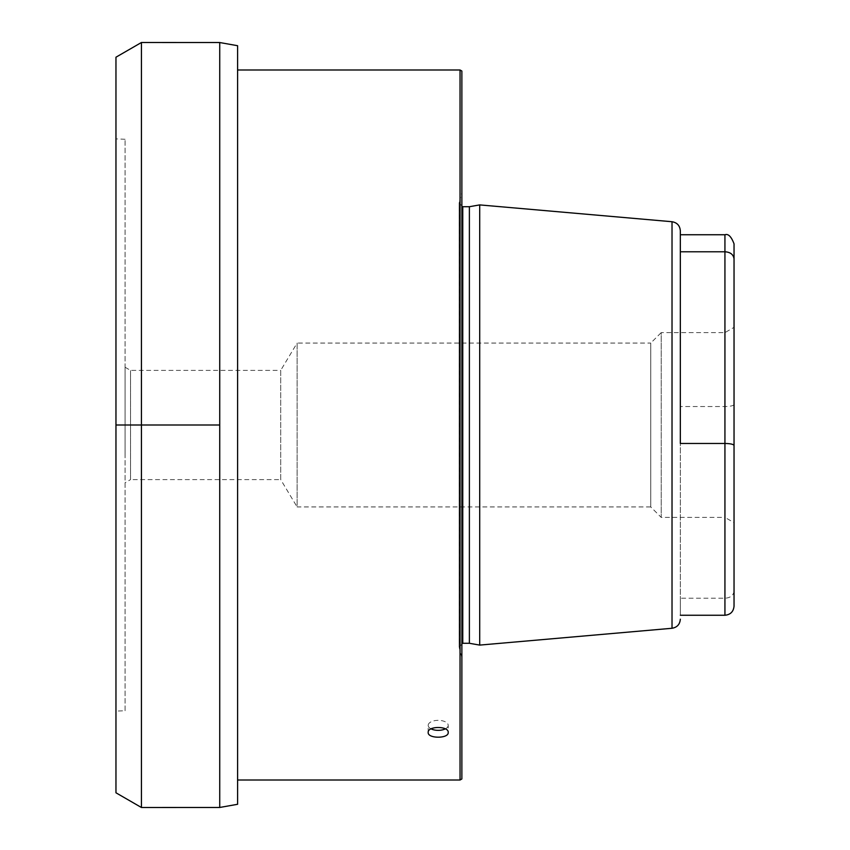 <?xml version="1.0" encoding="UTF-8"?>
<svg xmlns="http://www.w3.org/2000/svg" width="850" height="850" viewBox="0 0 850 850"><rect width="100%" height="100%" fill="white"/><g stroke="black" fill="none" stroke-linecap="round" stroke-linejoin="round"><path stroke-width="0.64" stroke-dasharray="4.25 3.19" d="M125.067 710.717L125.067 139.283L125.067 710.717L115.961 711.121L115.961 138.879L115.961 711.121M125.067 453.889L125.067 367.232L125.067 453.889M125.067 367.232L130.528 370.388L280.702 370.388L280.702 479.612L130.528 479.612L130.528 370.388L130.528 479.612L125.067 482.768M734.039 243.854L734.039 522.644L724.933 517.395L724.933 332.605L661.215 332.605L661.215 517.395L650.749 506.929L650.749 343.071L297.107 343.071L297.107 506.929L280.702 479.612L280.702 370.388L297.107 343.071L297.107 506.929L650.749 506.929L650.749 343.071L661.215 332.605L661.215 517.395L724.933 517.395L724.933 332.605L734.039 327.356L734.039 522.644L734.039 327.356M734.039 606.146L734.039 591.101C733.423 595.489 730.384 597.858 724.933 598.219L680.329 598.219L680.329 615.251L680.329 230.796M734.039 404.547C733.423 405.758 730.384 406.417 724.933 406.534L680.329 406.534L680.329 598.219M680.329 234.749L680.329 406.534M479.708 204.903L479.708 645.097M469.381 643.28L469.381 206.72M461.869 223.571L461.869 657.592L461.869 223.571M461.869 71.039L461.869 778.961M460.041 69.987L460.041 780.013M237.596 780.013L237.596 69.987L237.596 780.013M237.596 804.291L237.596 45.709M219.736 807.468L219.736 42.532M141.429 807.5L141.429 42.5M115.961 792.795L115.961 57.205M125.067 139.283L115.961 138.879M428.188 732.445L428.188 725.347A10.009 5.004 0 0 1 438.196 720.343A10.009 5.004 0 0 1 448.216 725.347L448.216 732.445M428.188 725.347A10.009 5.004 180 0 0 431.078 728.864M445.326 728.864A10.009 5.004 180 0 0 448.216 725.347M724.933 234.749L724.933 615.251M672.021 628.278L672.021 221.722M462.772 235.96L462.772 643.28L459.138 646.924L459.138 203.076L462.772 206.72L462.772 235.96M461.869 657.592L459.255 647.859L459.255 202.141L459.138 646.924L459.138 203.076L461.869 192.408"/><path stroke-width="1.27" d="M734.039 243.854L734.039 606.146C733.497 611.671 730.469 614.709 724.933 615.251L724.933 443.466L680.329 443.466L680.329 234.749L724.933 234.749C728.291 233.548 731.319 236.587 734.039 243.854M734.039 522.644L734.039 591.101M680.329 251.781L724.933 251.781C730.384 252.131 733.412 254.511 734.039 258.899M734.039 445.453C733.412 444.242 730.384 443.583 724.933 443.466L724.933 234.749M680.329 619.204C679.894 624.367 677.131 627.396 672.021 628.278L672.021 221.722C677.131 222.604 679.894 225.633 680.329 230.796L680.329 443.466M672.021 628.278L479.708 645.097L479.708 204.903L672.021 221.722M479.708 204.903L469.381 206.72L469.381 643.28L479.708 645.097M460.041 69.987L460.041 780.013L461.869 778.961L461.869 71.039L460.041 69.987L237.596 69.987M237.596 780.013L460.041 780.013M448.216 732.445C448.832 738.778 427.561 738.778 428.188 732.445C427.561 725.857 448.832 725.857 448.216 732.445M237.596 804.291L237.596 45.709L219.736 42.532L219.736 807.468L237.596 804.291M141.429 42.5L115.961 57.205L115.961 792.795L141.429 807.5L141.429 42.5L219.736 42.532M141.429 807.5L219.736 807.468M431.078 728.864A10.009 5.004 180 0 0 445.326 728.864M219.736 425L115.961 425M469.381 643.28L462.772 643.28L462.772 206.72L461.869 206.603M469.381 206.72L462.772 206.72M462.772 643.28L461.869 643.397M724.933 615.251L680.329 615.251"/></g></svg>
